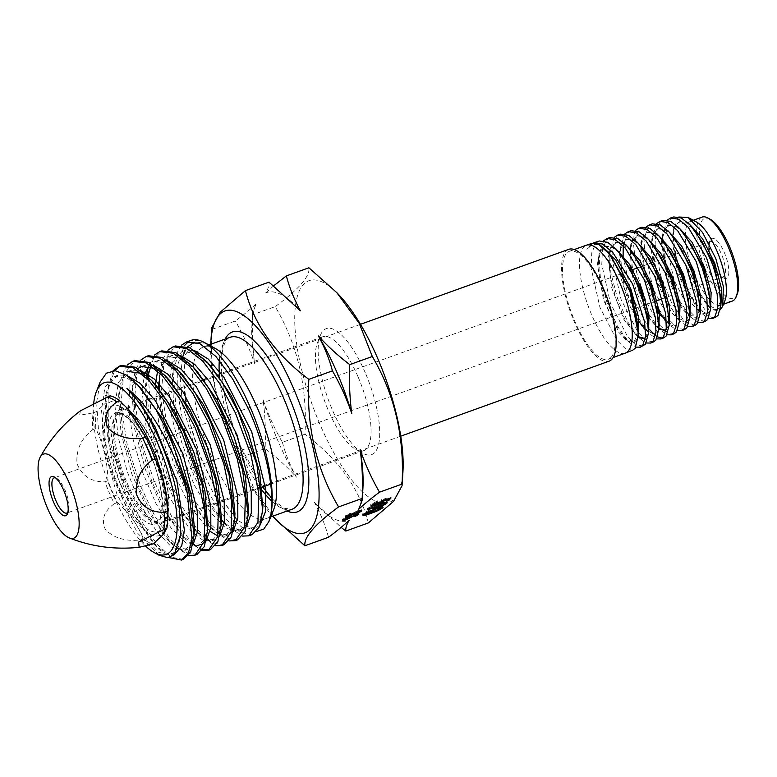 <?xml version="1.0" encoding="UTF-8"?>
<svg xmlns="http://www.w3.org/2000/svg" width="777" height="777" viewBox="0 0 777 777"><rect width="100%" height="100%" fill="white"/><g stroke="black" fill="none" stroke-linecap="round" stroke-linejoin="round"><path stroke-width="0.58" stroke-dasharray="3.88 2.91" d="M127.117 483.003A59.45 19.648 -109.8 0 0 157.605 522.387A59.45 19.648 -109.8 0 0 161.762 522.202A59.45 19.648 -109.8 0 0 156.128 449.533A59.45 19.648 -109.8 0 0 121.494 410.334A59.45 19.648 -109.8 0 0 118.172 412.83A59.45 19.648 -109.8 0 0 127.117 483.003M568.745 249.339A59.45 19.648 -109.8 0 0 574.378 322.008A59.45 19.648 -109.8 0 0 609.013 361.208M129.477 410.479A71.183 23.524 -109.8 0 0 107.488 404.166A71.183 23.524 -109.8 0 0 117.851 488.607A71.183 23.524 -109.8 0 0 162.966 532.973A71.183 23.524 -109.8 0 0 167.822 516.996M110.004 395.852L105.808 402.826L96.231 411.732A78.302 25.874 -109.8 0 0 95.833 428.564C103.428 444.57 107.479 461.956 107.984 480.72A78.302 25.874 -109.8 0 0 112.471 491.919A78.302 25.874 -109.8 0 0 117.405 502.593C129.574 513.335 138.219 525.427 143.337 538.869A78.302 25.874 -109.8 0 0 153.156 543.91M107.984 480.72L104.934 481.818A78.302 25.874 -109.8 0 0 109.411 493.026A78.302 25.874 -109.8 0 0 114.355 503.7C103.885 511.188 100.932 519.852 105.497 529.71C114.034 538.121 125.631 541.54 140.278 539.966A78.302 25.874 -109.8 0 0 150.097 545.017M80.381 410.829L79.681 415.239L93.172 412.83A78.302 25.874 -109.8 0 0 92.774 429.662C81.187 438.451 75.932 449.766 77.02 463.626C82.1 476.029 91.395 482.099 104.934 481.818M143.337 538.869L140.278 539.966M114.355 503.7L117.405 502.593M96.231 411.732L93.172 412.83M92.774 429.662L95.833 428.564M67.9 512.247A18.697 6.177 -109.8 0 0 68.463 511.217A18.697 6.177 -109.8 0 0 65.064 490.209A18.697 6.177 -109.8 0 0 56.604 478.253A18.697 6.177 -109.8 0 0 55.517 477.826M709.537 242.298A18.697 6.177 70.2 0 1 710.489 241.628A18.697 6.177 70.2 0 1 721.386 253.962A18.697 6.177 70.2 0 1 724.106 276.136A18.697 6.177 70.2 0 1 723.154 276.816A18.697 6.177 70.2 0 1 720.716 276.437A18.697 6.177 70.2 0 1 712.256 264.481A18.697 6.177 70.2 0 1 708.857 243.473A18.697 6.177 70.2 0 1 709.537 242.298M710.809 239.18A21.251 7.022 70.2 0 1 724.271 252.428A21.251 7.022 70.2 0 1 727.369 277.632A21.251 7.022 70.2 0 1 723.513 277.962A21.251 7.022 70.2 0 1 712.48 260.781A21.251 7.022 70.2 0 1 710.032 240.511A21.251 7.022 70.2 0 1 710.809 239.18M737.198 294.201A42.502 14.044 70.2 0 1 735.644 296.863A42.502 14.044 70.2 0 1 708.721 270.367A42.502 14.044 70.2 0 1 702.525 219.949A42.502 14.044 70.2 0 1 710.236 219.279M732.313 301.068A44.629 14.744 70.2 0 1 721.27 295.988M720.493 295.163A44.629 14.744 70.2 0 1 700.106 253.875A44.629 14.744 70.2 0 1 699.815 218.706A44.629 14.744 70.2 0 1 702.087 217.094M724.892 300.738A44.629 14.744 70.2 0 1 723.27 303.535A44.629 14.744 70.2 0 1 720.988 305.147A44.629 14.744 70.2 0 1 693.618 272.416A44.629 14.744 70.2 0 1 688.257 223.067M715.714 317.201L713.752 317.54C706.147 315.889 693.191 293.182 687.723 267.618L697.843 290.239L708.1 305.274L714.947 310.363L720.318 309.751M713.752 317.54A54.167 17.9 70.2 0 1 674.63 251.398L685.314 287.024L701.175 313.073L708.449 318.327M678.826 217.016L677.787 217.881L673.241 231.711L674.63 251.398M705.322 321.328L698.61 320.007L690.335 311.888L674.115 280.254L665.821 242.832L666.433 228.224L670.464 219.085L673.746 216.958M667.356 220.095L662.674 234.275L666.044 264.918L677.971 297.708M679.496 300.689L690.724 317.084L698.076 322.445M655.05 245.435L655.866 231.352L659.79 222.543L663.102 220.396M694.968 325.446L684.187 320.92L671.338 302.243L660.489 274.844L655.137 246.931M656.73 223.533L652.068 237.84L653.467 259.071L659.838 283.42L669.619 305.808L680.545 321.416L687.723 326.554M684.556 329.584L677.767 328.244L669.356 320.027L652.894 287.956L644.473 250.039L645.095 235.227L649.174 225.981L652.486 223.825M646.163 226.962L641.443 241.035L644.968 272.814L657.507 306.692M658.945 309.45L669.988 325.33L677.369 330.652M658.867 324.038L645.969 301.194L636.557 272.164L633.682 245.581L638.5 229.438L641.86 227.263M674.213 333.702L667.705 332.624L659.799 325.223M635.528 230.4L630.856 244.415L632.167 266.016L638.675 290.948L648.708 313.879L659.887 329.739L667.006 334.78M623.232 245.823L627.884 232.877L631.215 230.701M663.801 337.84L662.315 338.18M657.546 336.859L655.458 335.47M649.455 329.497L632.031 296.639L623.096 256.876M624.961 233.828L620.211 247.863L621.561 269.502L628.001 294.532L638.063 317.56L649.319 333.644L656.662 338.879M653.467 341.948L646.454 340.617L637.927 332.206L621.085 299.524L612.451 260.868L613.111 245.755L617.2 236.334L620.609 234.13M614.335 237.267L609.644 251.058L610.887 272.989L617.521 298.504L627.758 321.901L639.218 338.044L646.289 342.997M608.605 238.16L609.964 237.568M643.055 346.086L636.072 344.726L627.428 336.305L610.479 303.438L601.777 264.501L602.428 249.271L606.584 239.772M603.768 240.685L598.989 254.613L600.31 276.641L606.886 302.195L617.191 325.718L628.69 341.997L635.955 347.105M632.711 350.204L625.621 348.854L616.977 340.365L599.912 307.303L591.122 268.133L591.763 252.807L595.92 243.23L599.368 240.996M593.745 242.812L590.17 245.095L586.752 249.145L588.908 245.503L592.103 243.337M625.291 353.147A57.372 18.959 70.2 0 1 589.879 310.489A57.372 18.959 70.2 0 1 583.508 247.251A57.372 18.959 70.2 0 1 586.431 245.182M611.237 357.187A57.372 18.959 70.2 0 1 608.313 359.256A57.372 18.959 70.2 0 1 572.892 316.608A57.372 18.959 70.2 0 1 566.52 253.36A57.372 18.959 70.2 0 1 569.444 251.292A57.372 18.959 70.2 0 1 604.865 293.939A57.372 18.959 70.2 0 1 611.237 357.187M688.49 222.785A44.629 14.744 70.2 0 1 690.763 221.173L693.269 220.27M692.861 220.891A44.629 14.744 70.2 0 1 696.581 222.086M697.843 290.239L707.75 304.905L717.492 309.712L720.833 305.895M688.743 223.533L679.836 221.62L675.096 226.622L672.901 236.684L679.681 276.291L697.416 309.12L707.196 313.723L710.469 310.081M678.127 226.971L669.366 225.087L664.558 229.895L662.286 239.763L666.132 270.542L678.758 301.777M680.021 303.894L686.907 313.102L696.775 317.861L700.164 313.889M667.802 230.614L658.653 228.593L653.884 233.479L651.641 243.395L658.478 283.896L676.67 317.395L686.402 321.882L689.821 317.958M657.255 234.13L648.203 232.012L643.346 236.81L641.006 246.649L645.017 278.467L658.216 310.577M669.988 325.33L666.054 321.27L676.058 326L679.486 321.863M646.862 237.704L637.47 235.557L632.672 240.336L630.39 250.126L631.167 266.958M631.555 269.415L646.377 312.237M647.931 314.918L655.885 325.641L659.207 328.516M665.17 330.167L669.182 325.816M636.392 241.288L627.029 238.947L622.134 243.755L619.725 253.564L624.417 288.238L639.267 321.882M645.541 329.798L655.332 334.139L658.818 329.788M625.922 244.794L616.297 242.511L611.47 247.193L609.139 256.915L610.217 276.418L616.035 298.99L625.038 319.677L635.081 333.857L638.471 336.752M645.434 337.908L648.533 333.673M615.52 248.426L605.827 245.891L600.912 250.689L598.455 260.441L599.591 280.031L605.39 302.719L614.432 323.485L624.514 337.801L634.527 342.317L638.354 337.169M598.348 243.978L592.909 243.823L587.655 248.786M687.723 267.618L698.018 292.511M699.727 295.483L708.983 307.245L716.627 310.023L721.221 299.796M692.258 227.321L678.962 221.931L673.882 227.739L671.92 239.52L677.777 273.485L692.346 304.254L700.058 312.519L706.332 314.044L710.838 303.982M683.673 232.838L675.446 226.243L668.492 225.398L663.296 231.06L661.285 242.861L667.084 277.02L681.759 308.168L689.529 316.501L695.901 318.182L700.524 307.614M673.193 236.373L664.84 229.73L657.779 228.894L652.602 234.722L650.631 246.649L656.575 281.089L671.338 312.247L679.176 320.668L685.537 322.202L690.161 311.742M662.936 240.219L654.477 233.304L647.328 232.313L640.831 242.016L640.792 262.48L646.911 287.752L657.187 310.625M659.673 314.617L668.201 324.3L675.194 326.321L679.826 315.384M652.35 243.638L643.812 236.752L636.586 235.868L630.254 245.338L629.982 265.035M630.283 267.249L636.635 292.502L646.95 315.064M648.251 317.162L658.857 329.186M666.112 329.545L669.483 319.473M642.171 247.562L633.488 240.355L626.155 239.248L619.133 251.369M619.016 252.224L620.93 278.059L630.351 307.187L643.288 328.671L654.457 334.469L658.915 325.68M631.546 250.952L619.774 242.667M616.297 242.511L610.508 247.669L608.206 257.76L611.742 287.966L623.873 319.454L638.315 337.539M645.473 337.587L648.601 329.671M619.541 252.904L611.654 246.979L604.953 246.183L599.523 252.069L597.387 264.258L603.486 299.961L618.88 332.401L627.02 341.016L633.663 342.647L638.519 331.73M609.081 252.875L599.99 245.357L592.025 244.114L586.752 249.145M151.564 449.728A66.939 22.115 -109.8 0 0 121.28 406.954A66.939 22.115 -109.8 0 0 104.487 425.136A66.939 22.115 -109.8 0 0 118.891 487.412A66.939 22.115 -109.8 0 0 163.753 524.941A66.939 22.115 -109.8 0 0 151.564 449.728M155.701 449.485A60.509 19.998 -109.8 0 0 128.331 410.819A60.509 19.998 -109.8 0 0 120.445 409.586A60.509 19.998 -109.8 0 0 126.175 483.547A60.509 19.998 -109.8 0 0 161.431 523.445A60.509 19.998 -109.8 0 0 166.715 517.472A60.509 19.998 -109.8 0 0 155.701 449.485M357.993 376.67A60.509 19.998 -109.8 0 0 322.737 336.762A60.509 19.998 -109.8 0 0 317.443 342.744A60.509 19.998 -109.8 0 0 328.467 410.732A60.509 19.998 -109.8 0 0 355.837 449.397A60.509 19.998 -109.8 0 0 363.723 450.631A60.509 19.998 -109.8 0 0 357.993 376.67M365.277 372.805A66.939 22.115 -109.8 0 0 320.415 335.275A66.939 22.115 -109.8 0 0 332.605 410.479A66.939 22.115 -109.8 0 0 362.888 453.263A66.939 22.115 -109.8 0 0 379.681 435.071A66.939 22.115 -109.8 0 0 365.277 372.805M93.735 403.078A91.268 30.157 -109.8 0 0 112.956 494.259A91.268 30.157 -109.8 0 0 145.668 546.134M159.198 555.293L137.888 533.459L116.88 494.026L98.494 429.914L96.61 402.272L100.146 382.119M183.421 559.343L171.358 557.245L156.721 543.968L141.336 521.037L127.127 491.181L114.977 454.574L108.256 419.056L108.052 389.695L114.52 370.697M113.092 370.707L105.594 395.279L109.538 440.384L125.165 491.89L141.385 525.233L158.79 549.193L168.735 557.546M120.289 365.87L121.27 365.472M196.94 554.477L184.877 552.379L170.231 539.092L154.846 516.171L140.637 486.315L127.107 444.211L120.998 404.594L123.669 374.835L134.78 360.606M127.506 364.801L121.863 374.854L119.066 390.248L122.989 435.528L138.617 487.043L154.895 520.493L172.377 544.492L188.51 555.429M210.45 549.621L209.401 549.931M202.778 549.494L196.202 546.134M193.075 543.764L173.116 519.337L154.157 481.449L140.608 439.287L134.518 399.66L137.179 369.978L148.3 355.74M140.987 359.926L135.344 369.949L132.537 385.198L136.393 430.468L152.078 482.206L168.434 515.792L185.975 539.801L202.001 550.602M223.97 544.745L211.907 542.647L197.271 529.37L181.876 506.449L167.667 476.583L151.67 423.154L148.368 377.136M146.503 375.359L146.008 380.021L149.806 425.398L165.53 477.36L181.954 511.052L199.563 535.1L215.491 545.765M148.679 374.533L153.351 358.76L161.82 350.874M154.468 355.06L148.242 366.899M237.49 539.889L225.417 537.781L210.781 524.504L195.396 501.583L181.187 471.726L167.647 429.584L161.548 389.976L164.209 360.246L175.447 345.969M159.246 388.937L165.171 429.292L178.982 472.513L195.483 506.342L213.141 530.38L228.992 540.928M167.949 350.194L162.325 360.013L159.479 375.009L158.926 381.886L163.102 364.141L171.795 355.507L180.75 355.633M252.234 534.576L240.316 532.439L225.796 519.114L210.509 496.114L196.435 466.239L184.44 429.662L177.855 394.182L177.739 364.821L184.256 345.716M181.459 345.241L175.855 354.982L172.95 369.949L176.651 415.413L192.434 467.676L206.332 496.959L221.396 519.667M224.271 523.047L226.758 525.708L242.482 536.101M191.025 340.365A101.729 33.615 -109.8 0 0 188.879 341.404M193.162 366.997A91.375 30.196 -109.8 0 0 212.383 458.488A91.375 30.196 -109.8 0 0 261.674 519.347M263.529 519.259A91.375 30.196 -109.8 0 0 265.627 518.745A91.375 30.196 -109.8 0 0 273.611 509.722M188.782 341.462C193.687 339.53 199.368 340.141 205.808 343.317L194.842 341.958L185.256 354.895L183.673 382.624C185.12 407.614 191.676 434.508 203.331 463.296L219.823 496.513L237.548 520.308L256.624 531.468M210.742 344.279A117.939 38.976 -109.8 0 0 236.091 455.099A117.939 38.976 -109.8 0 0 272.63 516.219M211.752 327.816L211.752 329.477C209.188 376.369 219.095 418.9 241.482 457.041L254.574 490.19L276.971 520.881M339.413 295.406A117.939 38.976 -109.8 0 0 295.707 304.021A117.939 38.976 -109.8 0 0 320.163 424.834A117.939 38.976 -109.8 0 0 402.933 471.872M368.376 522.921C359.741 488.937 338.607 459.362 304.963 434.197C307.527 387.296 297.62 344.774 275.223 306.624C298.873 289.229 310.101 276.282 308.906 267.783M215.637 348.659A91.375 30.196 -109.8 0 0 204.71 346.503M208.867 344.949L203.729 346.795A91.375 30.196 -109.8 0 0 197.814 351.777M197.251 352.671A91.375 30.196 -109.8 0 0 193.667 363.442M211.752 329.477L235.344 320.979C243.58 314.879 250.485 309.197 256.07 303.953L252.671 313.092L252.671 314.743L275.223 306.624M273.698 285.8L265.627 292.929C268.22 288.733 269.347 285.14 269.027 282.138M241.482 457.041L265.074 448.552C265.86 431.944 265.19 415.676 263.092 399.747C268.269 414.831 274.708 429.021 282.401 442.317L304.963 434.197M252.671 314.743C251.894 331.352 252.554 347.62 254.652 363.549C249.475 348.465 243.046 334.275 235.344 320.979M263.092 399.747A121.125 40.025 -109.8 0 0 277.865 440.676A121.125 40.025 -109.8 0 0 296.455 477.204C287.15 466.88 276.69 457.332 265.074 448.552M328.496 537.276C325.291 525.252 320.61 513.626 314.452 502.389L341.152 527.369M282.401 442.317C285.606 454.331 290.287 465.967 296.455 477.204M314.452 502.389A121.125 40.025 -109.8 0 0 317.201 505.429A121.125 40.025 -109.8 0 0 349.223 520.25M358.78 509.226A121.125 40.025 -109.8 0 0 362.878 488.986M256.07 303.953A121.125 40.025 -109.8 0 0 251.962 324.194A121.125 40.025 -109.8 0 0 254.652 363.549M297.64 307.75A121.125 40.025 -109.8 0 0 265.627 292.929M386.975 501.068L386.558 500.106L388.325 498.076L383.391 500.116C382.031 501.418 379.429 502.787 375.592 504.215C371.552 505.604 369.939 505.71 370.746 504.526L377.651 500.786L372.659 503.855L372.892 505.244M388.587 498.688L388.325 498.076M383.896 500.145L383.634 499.543M375.864 504.846L375.592 504.215M371.163 505.487L370.746 504.526L370.882 506.109M378.069 501.748L377.651 500.786M377.467 501.981L377.185 501.32M372.814 504.234L372.659 503.855C372.105 504.691 373.261 504.623 376.126 503.651L381.546 500.709L381.721 499.737L390.617 496.959L389.326 498.455M376.534 504.613L376.126 503.651M381.954 501.67L381.546 500.709L381.721 499.737L382.129 500.699M391.035 497.921L390.617 496.959M388.374 499.456L386.558 500.106M369.007 508.721L368.589 507.76L375.223 506.08C376.437 504.885 378.826 503.603 382.401 502.243C385.878 501.068 387.257 501.01 386.528 502.059C385.256 503.292 382.789 504.613 379.118 506.002L367.278 508.527L368.589 507.76M375.233 507.624L374.815 506.662M387.16 502.476L386.742 501.515L386.616 502.272M385.033 503.69L384.615 502.729C385.178 501.991 384.314 502 382.031 502.738L377.068 505.487C376.495 506.225 377.379 506.196 379.7 505.429L384.79 502.321L385.198 503.282M377.214 505.827L377.301 506.857M375.631 507.041L375.223 506.08M382.808 503.205L382.401 502.243M379.39 506.633L379.118 506.002M367.686 509.489L367.278 508.527M379.7 505.429L380.118 506.39M382.031 502.738L382.303 503.389M371.085 512.956L370.804 512.315C365.316 514.403 362.616 514.898 362.684 513.82C365.268 511.858 369.143 510.003 374.329 508.255C379.807 506.157 382.537 505.633 382.527 506.682C379.953 508.653 376.049 510.538 370.804 512.315M382.653 506.983L382.721 506.206L383.129 507.167M362.898 515.268L362.48 514.306L362.684 513.82L363.102 514.782M364.772 513.529L371.28 511.781L380.575 507.4C380.429 506.653 378.195 507.119 373.873 508.789L364.607 513.141L364.879 514.432M380.983 508.362L380.701 507.07L381.118 508.032M374.747 509.217L374.329 508.255M366.734 513.257L367.142 514.219M371.28 511.781L371.697 512.742M344.298 518.997L344.376 519.735M347.921 517.492L347.504 516.53L344.075 518.492L345.823 518.502L355.876 513.451C358.022 512.733 358.848 512.703 358.372 513.364L354.118 515.501L356.973 513.636L357.381 514.597M346.241 519.463L345.823 518.502M347.873 518.764L347.455 517.803M353.758 515.51L353.341 514.549M356.284 514.413L355.876 513.451M358.585 513.85L358.518 513.014L358.935 513.976M355.002 516.229L354.71 515.559M354.535 516.462L354.118 515.501M357.284 514.83L356.866 513.869L355.565 513.859L345.435 518.939C342.987 519.755 342.016 519.794 342.531 519.046L347.504 516.53M355.866 514.568L355.565 513.859M353.642 515.569L353.341 514.879M351.563 516.724L351.282 516.064M345.726 519.638L345.435 518.939M342.948 520.007L342.531 519.046L342.783 520.396M347.504 517.365L347.096 516.404M347.173 515.685L347.241 516.423M350.796 514.18L350.378 513.218L346.95 515.18L348.698 515.19L358.741 510.139C360.887 509.421 361.723 509.391 361.247 510.052L356.993 512.189L359.838 510.324L360.256 511.285M349.106 516.151L348.698 515.19M350.738 515.452L350.33 514.491M356.633 512.198L356.216 511.237M359.159 511.101L358.741 510.139M361.451 510.528L361.392 509.702L361.81 510.664M357.876 512.917L357.585 512.247M357.41 513.15L356.993 512.189M360.149 511.519L359.741 510.557L358.44 510.547L348.3 515.627C345.862 516.443 344.891 516.482 345.406 515.734L350.378 513.218M358.741 511.256L358.44 510.547M356.507 512.257L356.216 511.567M354.438 513.412L354.157 512.752M348.601 516.326L348.3 515.627M345.814 516.695L345.406 515.734L345.648 517.084M350.378 514.053L349.961 513.092M180.915 533.741L177.894 548.222L171.28 555.225L158.547 552.253L143.036 536.237L127.243 509.566L113.695 476.262L104.604 441.365L101.486 410.149L104.924 387.334L114.54 376.359L126.36 377.486L140.375 387.898M194.425 528.651L191.443 543.308L184.8 550.417L172.067 547.494L156.546 531.487L140.724 504.807L127.166 471.484L118.055 436.548L114.918 405.293L118.357 382.439L127.991 371.435L131.371 370.25L140.316 370.318M141.375 373.339L156.119 385.382M207.702 526.738L204.516 539.413L198.29 545.648L186.121 543.084L171.299 528.409L156.012 503.642L142.531 472.231L132.867 438.539L128.506 407.303L130.177 382.867L137.743 368.628M154.623 368.327L169.765 380.681M221.445 518.56L218.502 533.566L211.8 540.841L202.224 539.772L190.637 530.584L166.055 491.88L147.426 438.568L141.968 389.772M141.977 389.559L144.794 373.834M148.776 366.181L154.924 361.606L167.919 363.335L183.382 375.951M234.945 513.636L232.022 528.71L225.33 536.052L217.424 535.722M210.149 531.41L190.083 506.818L171.309 467.686L158.634 423.397L155.419 384.625M157.614 370.891L168.415 356.672L181.497 358.498L197.047 371.28M248.455 508.517L245.551 523.844L238.792 531.274L225.971 528.341L210.334 512.198L194.425 485.285L180.798 451.699L171.698 416.54L168.658 385.178L172.28 362.412L182.051 351.457L195.241 353.331L210.946 366.317M262.752 507.624L259.615 521.882L252.981 528.894L241.929 527.262L228.438 515.442L214.122 494.716L200.67 467.365L182.566 405.322L180.157 377.612L182.867 356.39M185.072 350.835L187.645 346.833M194.842 341.958L205.808 343.317M175.068 553.816L165.268 552.952L153.953 544.114L135.111 517.035L118.395 478.923L107.556 437.772L105.109 402.233L109.198 384.052L117.919 375.165L126.214 375.029M192.657 545.755L188.17 549.184L178.827 548.203L167.55 539.452L148.64 512.344L131.857 474.116L120.979 432.828L118.56 397.202L122.659 379.098L131.371 370.25M206.167 540.918L201.651 544.405L192.356 543.434L181.148 534.78L162.16 507.653L145.299 469.279L134.392 427.826L132.003 392.113L136.15 374.096L144.872 365.336L153.797 365.423M219.668 536.13L215.161 539.588L207.284 539.248M206.585 538.976L194.736 530.118L175.66 502.904L158.722 464.355L147.795 422.707L145.474 386.897L147.183 376M150.932 366.763L158.304 360.441L167.249 360.518M233.178 531.293L228.681 534.799L220.785 534.459M220.085 534.188L208.323 525.437L190.132 499.912L173.669 463.723L162.364 423.892L158.625 388.209M246.678 526.485L242.142 530.011L232.993 529.147L221.95 520.784L210.849 506.895M210.188 505.895L194.357 476.699L181.468 441.783L173.679 406.624L172.377 376.748L176.67 358.993L185.441 350.301L194.027 350.32M260.217 524.912L256.323 527.622L246.892 526.796L235.45 518.181L217.57 493.599L201.029 458.615L188.957 419.327L183.673 382.624M120.833 485.169A58.965 19.483 -109.8 0 0 158.207 521.921A58.965 19.483 -109.8 0 0 149.621 451.971A58.965 19.483 -109.8 0 0 112.247 415.219A58.965 19.483 -109.8 0 0 120.833 485.169M152.001 451.476A57.129 18.881 -109.8 0 0 115.52 416.2A57.129 18.881 -109.8 0 0 124.116 483.634A57.129 18.881 -109.8 0 0 153.419 521.484A57.129 18.881 -109.8 0 0 152.001 451.476M219.318 373.99A91.375 30.196 -109.8 0 0 238.801 448.98A91.375 30.196 -109.8 0 0 262.412 490.675M271.901 501.243A91.375 30.196 -109.8 0 0 292.045 509.236L284.635 508.352L274.941 501.427L271.853 498.319M225.155 339.083A95.62 31.595 -109.8 0 0 241.53 448.815A95.62 31.595 -109.8 0 0 287.053 511.033M262.713 486.994L241.666 448.494C228.846 417.851 222.086 390.161 221.387 365.433C221.406 343.424 227.418 337.694 230.147 337.286A91.375 30.196 -109.8 0 0 219.308 360.343M373.873 508.789L374.145 509.43M351.019 517.035L350.612 516.074M353.894 513.723L353.486 512.762M118.172 412.83L115.52 416.2L117.861 414.403C125.097 411.674 139.462 428.321 149.553 452.136C156.818 469.386 160.956 485.392 161.975 500.174C162.374 508.799 161.538 514.889 159.479 518.424L156.371 521.377L153.419 521.484L157.605 522.387M400.747 436.179L161.762 522.202M360.479 324.31L121.494 410.334M56.604 478.253L54.273 476.981M710.489 241.628L638.48 267.55M632.711 269.619L622.727 273.222M622.202 273.407L54.167 477.874M723.154 276.816L662.596 298.621M656.177 300.922L645.794 304.662M644.648 305.079L635.965 308.207M635.168 308.488L66.832 513.063M68.463 511.217L67.482 513.684M720.716 276.437L723.513 277.962M708.857 243.473L710.032 240.511M720.988 305.147L723.504 304.244M608.313 359.256L613.15 357.517M569.444 251.292L574.281 249.553M672.901 236.684L673.241 231.711M697.416 309.12L701.175 313.073M662.286 239.763L662.674 234.275M686.907 313.102L690.724 317.084M651.641 243.395L652.068 237.84M676.67 317.395L680.545 321.416M641.006 246.649L641.443 241.035M630.39 250.126L630.856 244.415M655.885 325.641L659.887 329.739M619.725 253.564L620.211 247.863M645.269 329.526L649.319 333.644M609.139 256.915L609.644 251.058M635.081 333.857L639.218 338.044M598.455 260.441L598.989 254.613M624.514 337.801L628.69 341.997M716.627 310.023L717.492 309.712M678.962 221.931L679.836 221.62M706.332 314.044L707.196 313.723M668.492 225.398L669.366 225.087M695.901 318.182L696.775 317.861M657.779 228.894L658.653 228.593M685.537 322.202L686.402 321.882M647.328 232.313L648.203 232.012M675.194 326.321L676.058 326M636.586 235.868L637.47 235.557M664.743 330.361L665.607 330.031M626.155 239.248L627.029 238.947M654.457 334.469L655.332 334.139M604.953 246.183L605.827 245.891M633.663 342.647L634.527 342.317M592.025 244.114L592.909 243.823M128.331 410.819L121.28 406.954M322.737 336.762L207.206 378.35M203.856 379.555L149.883 398.98M149.174 399.242L120.445 409.586M317.443 342.744L320.415 335.275M270.755 516.899L265.627 518.745M317.201 505.429L317.89 506.157M251.962 324.194L252.671 313.092M382.197 500.835L381.789 499.873M171.28 555.225L174.64 553.991M114.54 376.359L117.919 375.165M184.8 550.417L188.17 549.184M198.29 545.648L201.651 544.405M141.492 366.511L144.872 365.336M211.8 540.841L215.161 539.588M154.924 361.606L158.304 360.441M225.33 536.052L228.681 534.799M168.415 356.672L171.795 355.507M238.792 531.274L242.142 530.011M182.051 351.457L185.441 350.301M252.981 528.894L256.323 527.622M153.953 544.114L158.79 549.193M105.109 402.233L105.594 395.279M167.55 539.452L172.377 544.492M118.56 397.202L119.066 390.248M181.148 534.78L185.975 539.801M132.003 392.113L132.537 385.198M194.736 530.118L199.563 535.1M145.474 386.897L146.018 380.021M208.323 525.437L213.141 530.38M221.95 520.784L226.758 525.708M172.377 376.748L172.95 369.949M235.45 518.181L237.548 520.308M355.837 449.397L362.888 453.263M363.723 450.631L270.687 484.12M262.053 487.228L161.431 523.445M166.715 517.472L163.753 524.941"/><path stroke-width="1.17" d="M400.747 436.179L609.013 361.208A59.45 19.648 -109.8 0 0 603.389 288.549A59.45 19.648 -109.8 0 0 568.745 249.339L360.479 324.31M166.929 528.03L138.656 542.055L139.151 547.309L153.156 543.91L162.733 535.003L166.929 528.03A78.302 25.874 -109.8 0 0 167.434 523.154L167.822 516.996A71.183 23.524 -109.8 0 0 129.477 410.479L119.823 400.893A78.302 25.874 -109.8 0 0 110.004 395.852L80.381 410.829C63.578 423.611 50.184 439.073 40.19 457.197A44.677 14.763 -109.8 0 0 47.708 508.721A44.677 14.763 -109.8 0 0 69.24 537.907A44.677 14.763 -109.8 0 0 69.512 483.576A44.677 14.763 -109.8 0 0 40.19 457.197M163.869 529.137A78.302 25.874 -109.8 0 0 164.268 512.305C150.699 512.577 141.385 506.497 136.354 494.065C135.305 480.205 140.55 468.9 152.117 460.149A78.302 25.874 -109.8 0 0 147.63 448.941A78.302 25.874 -109.8 0 0 142.696 438.267C127.991 439.84 116.395 436.412 107.886 427.981C103.36 418.123 106.323 409.46 116.764 402A78.302 25.874 -109.8 0 0 106.944 396.95M167.434 523.154A78.302 25.874 -109.8 0 0 167.327 511.198C166.87 492.628 162.811 475.242 155.167 459.052A78.302 25.874 -109.8 0 0 145.746 437.169L127.379 408.246M155.167 459.052L152.117 460.149M164.268 512.305L167.327 511.198M119.823 400.893L116.764 402M142.696 438.267L145.746 437.169M53.535 502.01A20.824 6.886 -109.8 0 0 67.482 513.684A20.824 6.886 -109.8 0 0 63.695 490.287A20.824 6.886 -109.8 0 0 54.273 476.981A20.824 6.886 -109.8 0 0 49.048 482.634A20.824 6.886 -109.8 0 0 53.535 502.01M55.517 477.826A18.697 6.177 -109.8 0 0 54.167 477.874A18.697 6.177 -109.8 0 0 55.934 500.728A18.697 6.177 -109.8 0 0 66.832 513.063A18.697 6.177 -109.8 0 0 67.9 512.247M693.269 220.27L702.087 217.094A44.629 14.744 70.2 0 1 707.905 218.007L710.236 219.279A42.502 14.044 70.2 0 1 732.303 253.652A42.502 14.044 70.2 0 1 737.198 294.201L736.217 296.668A44.629 14.744 70.2 0 1 734.586 299.456A44.629 14.744 70.2 0 1 732.313 301.068L723.504 304.244M721.27 295.988A44.629 14.744 70.2 0 1 720.493 295.163M720.318 309.751L722.688 306.284L723.397 286.655L715.821 258.644L702.583 232.498L688.131 217.453L678.826 217.016M670.638 217.958L673.746 216.958L681.312 217.997L690.297 225.126L702.262 241.968L712.577 264.063L719.143 286.771L720.871 305.371L717.987 315.433L715.714 317.201L712.664 318.415L714.947 316.637L717.705 308.061L717.171 294.056L706.614 257.886L688.111 227.117L678.622 219.211L670.638 217.958L667.356 220.095M708.449 318.327L712.664 318.405M660.052 221.377L663.102 220.396L670.794 221.445L679.826 228.72L691.957 245.765L702.243 268.016L708.857 290.87L710.508 309.586L707.653 319.532L705.322 321.328L702.311 322.533L704.642 320.726L707.42 312.082L706.856 297.97L696.202 261.558L677.602 230.604L668.113 222.63L660.052 221.377L656.73 223.533M677.971 297.708L679.496 300.689M698.076 322.445L702.311 322.533M649.475 224.796L652.486 223.825L660.217 224.912L669.395 232.255L681.419 249.271L691.773 271.484L698.416 294.386L700.203 313.189L697.28 323.65L694.968 325.446L692.006 326.622L694.327 324.825L697.115 316.132L696.59 301.923L685.897 265.239L667.152 234.071L657.565 226.058L649.475 224.796L646.163 226.962M655.137 246.931L655.05 245.435M687.723 326.554L692.006 326.622M638.908 228.215L641.86 227.263L649.776 228.409L659.11 236.043L671.231 253.273L681.526 275.65L688.14 298.543L689.859 317.385L686.917 327.768L684.556 329.584L681.643 330.749L684.013 328.924L686.849 320.163L686.276 305.876L675.514 268.968L656.682 237.577L647.056 229.497L638.908 228.215L635.528 230.4M657.507 306.692L658.945 309.45M677.369 330.652L681.643 330.749M628.302 231.643L631.215 230.701L639.17 231.847L648.562 239.481L660.635 256.672L670.998 278.982L677.69 301.981L679.545 320.988L676.573 331.876L674.213 333.702L671.347 334.838L673.717 333.012L676.524 324.194L676.009 309.78L665.17 272.61L646.211 241.035L636.518 232.915L628.302 231.643L624.961 233.828M659.799 325.223L658.867 324.038M667.006 334.78L671.347 334.838M617.754 235.052L620.609 234.13L628.748 235.363L638.364 243.356L650.466 260.732L660.78 283.197L667.404 306.187L669.22 325.136L666.19 335.994L663.801 337.84L660.984 338.957L663.373 337.111L666.268 328.234L665.695 313.762L654.817 276.359L635.741 244.541L625.99 236.344L617.754 235.052L614.335 237.267M662.315 338.18L657.546 336.859M655.458 335.47L649.455 329.497M623.096 256.876L623.232 245.823M656.662 338.879L660.984 338.957M607.148 238.481L609.964 237.568L618.123 238.782L627.738 246.717L639.869 264.083L650.223 286.49L656.963 309.547L658.877 328.739L655.856 340.103L653.467 341.948L650.689 343.055L653.098 341.2L655.943 332.274L655.399 317.686L644.473 280.021L625.271 248.018L615.471 239.772L607.148 238.481L603.768 240.685M646.289 342.997L650.689 343.055M606.584 239.772L608.605 238.16M645.473 344.221L640.316 347.173L642.744 345.309L645.59 336.315L644.58 321.795L632.692 284.159L612.626 252.195L602.418 244.017L593.745 242.812L599.368 240.996L607.711 242.317L617.608 250.641L629.661 268.133L639.976 290.569L646.668 313.626L648.581 332.731L645.473 344.221M635.955 347.105L640.316 347.173M574.281 249.553L586.431 245.182A57.372 18.959 70.2 0 1 586.625 245.114L592.103 243.337L599.562 244.57L608.469 252.175L629.933 291.297L638.5 334.528L635.139 348.319L632.711 350.204L625.485 353.069A57.372 18.959 70.2 0 1 625.291 353.147L613.15 357.517M586.625 245.114A57.372 18.959 70.2 0 1 621.969 288.121A57.372 18.959 70.2 0 1 628.224 351.068A57.372 18.959 70.2 0 1 625.485 353.069M707.905 218.007A44.629 14.744 70.2 0 1 731.079 254.089A44.629 14.744 70.2 0 1 736.217 296.668M690.763 221.173A44.629 14.744 70.2 0 1 692.861 220.891M688.131 217.453L696.581 222.086A44.629 14.744 70.2 0 1 719.755 258.168A44.629 14.744 70.2 0 1 724.892 300.738L722.688 306.284M720.833 305.895L721.493 288.607L714.743 263.267L702.544 238.762L688.743 223.533M710.469 310.081L711.13 292.56L704.341 267.065L692.045 242.269L678.127 226.971M678.758 301.777L680.021 303.894M700.164 313.889L700.767 296.338L693.948 270.794L681.701 246.105L667.802 230.614M689.821 317.958L690.394 300.213L683.546 274.543L671.231 249.65L657.255 234.13M658.216 310.577L666.054 321.27M679.486 321.863L680.04 304.06L673.164 278.321L660.838 253.419L646.862 237.704M631.167 266.958L631.555 269.415M646.377 312.237L647.931 314.918M659.207 328.516L665.17 330.167M669.182 325.816L669.648 307.838L662.752 282.041L650.427 257.041L636.392 241.288M639.267 321.882L645.269 329.526M658.818 329.788L659.314 311.732L652.359 285.819L639.986 260.732L625.922 244.794M638.471 336.752L644.395 338.335M644.832 338.189L645.434 337.908M648.533 333.673L648.931 315.472L641.957 289.53L629.593 264.413L615.52 248.426M638.354 337.169L638.801 318.016L630.875 288.986L615.753 259.926L598.348 243.978M698.018 292.511L699.727 295.483M720.871 305.371L721.221 299.796L713.878 263.597L694.104 229.186L692.258 227.321M710.508 309.586L710.838 303.982L703.564 267.599L683.673 232.838L679.826 228.72M700.203 313.189L700.524 307.614L693.065 271.066L673.193 236.373L669.395 232.255M689.859 317.385L690.161 311.742L682.789 275.165L662.936 240.219L659.11 236.053M657.187 310.625L659.673 314.617M679.545 320.988L679.826 315.384L672.29 278.593L652.35 243.638L648.562 239.481M629.982 265.035L630.283 267.249M646.95 315.064L648.251 317.162M658.857 329.186L664.743 330.361L666.112 329.545M669.22 325.136L669.483 319.473L662.023 282.721L642.171 247.562L638.364 243.356M619.133 251.369L619.016 252.224M658.915 325.68L659.119 323.077L651.485 286.111L631.546 250.952L627.738 246.717M619.774 242.667L615.423 242.803M638.315 337.539L643.968 338.519L645.473 337.587M648.601 329.671L648.795 327.107L641.21 290.151L621.357 254.846L619.541 252.904M638.519 331.73L638.665 329.331L631.186 292.443L609.081 252.875M145.668 546.134A91.268 30.157 -109.8 0 0 154.244 552.583A91.268 30.157 -109.8 0 0 177.146 527.787A91.268 30.157 -109.8 0 0 157.498 442.88A91.268 30.157 -109.8 0 0 96.338 391.705A91.268 30.157 -109.8 0 0 93.735 403.078M168.735 557.546L181.478 560.042L188.481 552.971L191.948 538.451L187.199 492.599C181.867 474.203 174.64 456.206 165.511 438.626C153.195 415.229 140.316 398.475 126.884 388.374C138.753 399.941 149.874 417.618 160.276 441.414C170.114 464.491 176.476 486.907 179.361 508.653L180.895 534.013L174.233 554.72L167.579 557.653L159.198 555.293L154.244 552.583M187.199 492.599A101.729 33.615 -109.8 0 0 169.347 436.596A101.729 33.615 -109.8 0 0 156.09 409.906L170.017 436.353L188.656 489.879L194.056 535.44L190.754 551.563L183.421 559.343L181.478 560.042M96.338 391.705L100.146 382.119L106.4 373.174L115.268 370.746L126.097 374.961L138.199 385.47L156.09 409.906M114.52 370.697L120.289 365.87M119.299 366.181L121.27 365.472L135.091 367.171L151.554 380.429L168.133 402.641L183.537 431.488L202.117 484.761L207.585 530.264L204.312 546.6L196.94 554.477L194.93 555.205L204.166 541.627L204.943 512.606L196.97 473.688L181.546 432.206L165.851 402.884L148.97 380.497L132.848 367.744L119.299 366.181L113.092 370.707M188.51 555.429L194.93 555.205M132.741 361.344L134.78 360.606L148.698 362.344L165.268 375.786L181.74 397.931L197.047 426.622L215.608 479.797L221.115 525.184L217.861 541.676L210.45 549.621L208.382 550.359L217.609 536.829L218.405 507.808L210.412 468.803L194.998 427.36L179.302 398.038L162.422 375.65L146.299 362.898L132.741 361.344L127.506 364.801M209.401 549.931L202.778 549.494M196.202 546.134L193.075 543.764M202.001 550.602L208.382 550.359M146.202 356.497L148.3 355.74L162.286 357.517L178.943 371.095L195.338 393.191L210.567 421.756L229.069 474.737L234.635 520.172L231.391 536.761L223.97 544.745L221.833 545.522L231.07 531.963L231.847 502.884L223.863 463.947L208.45 422.513L192.754 393.191L175.884 370.814L159.751 358.061L146.202 356.497L140.987 359.926M215.491 545.765L221.833 545.522M148.368 377.136L148.679 374.533M159.654 351.651L161.82 350.874L175.903 352.7L192.686 366.472L208.964 388.51L224.077 416.89L242.55 469.706L248.164 514.976L244.959 531.798L237.49 539.889L235.285 540.675L244.522 527.117L245.309 498.115L237.335 459.168L221.901 417.676L206.206 388.354L189.326 365.967L173.203 353.214L159.654 351.651L154.468 355.06M148.242 366.899L146.503 375.359M228.992 540.928L235.285 540.675M173.096 346.814L175.447 345.969L189.889 347.863L207.08 362.033L223.222 383.857L238.209 411.81L256.915 464.724L262.684 510.042L259.557 526.621L252.234 534.576L248.737 535.829L257.964 522.299L258.76 493.269L250.767 454.263L235.363 412.83L219.658 383.508L202.787 361.12L186.655 348.378L173.096 346.814L167.949 350.194M159.479 375.009L159.246 388.937M221.396 519.667L224.271 523.047M242.482 536.101L248.737 535.829M256.624 531.468L263.801 529.069L268.929 521.513L271.173 513.034A101.729 33.615 -109.8 0 0 250.301 407.449A101.729 33.615 -109.8 0 0 204.273 342.434A101.729 33.615 -109.8 0 0 191.025 340.365L186.441 342.016L181.459 345.241M188.879 341.404A101.729 33.615 -109.8 0 0 188.782 341.462L184.256 345.716M271.173 513.034C274.815 489.636 265.336 445.755 248.154 408.226L232.595 378.855L215.851 356.42L199.854 343.628L186.441 342.016M261.674 519.347A91.375 30.196 -109.8 0 0 263.529 519.259M268.92 521.513L273.611 509.722A91.375 30.196 -109.8 0 0 256.973 407.061A91.375 30.196 -109.8 0 0 215.637 348.659L204.273 342.434M272.63 516.219A117.939 38.976 -109.8 0 0 274.388 518.142A117.939 38.976 -109.8 0 0 318.104 509.527A117.939 38.976 -109.8 0 0 293.648 388.714A117.939 38.976 -109.8 0 0 210.868 341.676A117.939 38.976 -109.8 0 0 210.742 344.279M274.388 518.142L304.905 545.765C303.642 537.344 314.87 524.388 338.587 506.925C316.239 468.987 306.332 426.466 308.848 379.351C275.311 354.331 254.166 324.757 245.435 290.627L220.231 312.199L211.752 327.816L210.868 341.676M347.173 515.685L349.106 516.151L359.159 511.101C361.305 510.382 362.14 510.353 361.664 511.013L358.003 513.208L360.149 511.519L358.848 511.509L348.718 516.588C346.27 517.404 345.309 517.443 345.814 516.695L350.796 514.18L347.241 516.423L346.833 515.462M360.149 511.519L359.838 510.324M344.298 518.997L346.241 519.463L356.284 514.413C358.43 513.694 359.265 513.665 358.789 514.325L355.128 516.52L357.284 514.83L355.983 514.821L345.843 519.9C343.395 520.716 342.434 520.755 342.948 520.007L347.921 517.492L344.376 519.735L343.958 518.774M357.284 514.83L356.973 513.636M383.129 507.167L382.935 507.643C380.38 509.615 376.476 511.489 371.221 513.276C365.714 515.365 363.005 515.87 363.102 514.782C365.656 512.83 369.541 510.965 374.747 509.217C380.254 507.109 382.983 506.585 382.935 507.643L382.653 506.983M362.898 515.268L363.102 514.782M372.814 504.234L373.067 504.817C372.523 505.652 373.679 505.584 376.534 504.613L381.954 501.67L382.129 500.699L391.035 497.921L388.908 500.378L386.975 501.068L388.733 499.038L383.809 501.078C382.449 502.379 379.846 503.749 376 505.176C371.96 506.565 370.347 506.672 371.163 505.487L377.603 502.282L372.892 505.244L372.474 504.283M370.882 506.109L371.163 505.487M381.954 501.67L382.129 500.699M338.587 506.925L362.179 498.426L362.179 500.087L358.78 509.226C364.403 503.933 371.319 498.261 379.506 492.191L402.059 484.071L402.059 485.722L393.57 501.35L368.376 522.921L345.823 531.041C345.503 528.01 346.639 524.417 349.223 520.25C343.589 525.534 336.684 531.206 328.496 537.276L304.905 545.765M369.007 508.721L375.233 507.624L382.808 503.205C386.295 502.029 387.674 501.971 386.946 503.02C385.654 504.263 383.187 505.574 379.535 506.963L367.686 509.489L369.007 508.721M387.16 502.476L386.946 503.02L386.616 502.272M402.059 485.722L402.933 471.872A117.939 38.976 -109.8 0 0 377.719 358.45A117.939 38.976 -109.8 0 0 339.413 295.406L336.839 292.667L359.207 323.3L372.319 356.507C394.667 394.434 404.574 436.965 402.059 484.071M204.71 346.503A91.375 30.196 -109.8 0 0 203.729 346.795M197.814 351.777A91.375 30.196 -109.8 0 0 197.251 352.671M193.667 363.442A91.375 30.196 -109.8 0 0 193.162 366.997M308.848 379.351L332.439 370.862C340.239 384.382 346.678 398.572 351.748 413.422C349.64 397.241 348.98 380.973 349.767 364.627L372.319 356.507M379.506 492.191C371.707 478.671 365.268 464.481 360.188 449.63C362.305 465.812 362.966 482.08 362.179 498.426M245.435 290.627L269.027 282.138L300.398 310.79C294.162 299.368 289.471 287.733 286.354 275.903L308.906 267.783L336.839 292.667M349.767 364.627C337.995 355.691 327.535 346.134 318.395 335.965C324.631 347.397 329.312 359.023 332.439 370.862M351.748 413.422A121.125 40.025 -109.8 0 0 336.985 372.494A121.125 40.025 -109.8 0 0 318.395 335.965M286.354 275.903L273.698 285.8M341.152 527.369L345.823 531.041M362.179 500.087L362.878 488.986A121.125 40.025 -109.8 0 0 360.188 449.63M300.398 310.79A121.125 40.025 -109.8 0 0 297.64 307.75L296.96 307.022M383.809 501.078L383.469 500.281M389.326 498.455L388.374 499.456M388.908 500.378L388.49 499.417M377.214 505.827L377.486 506.449C376.913 507.187 377.797 507.167 380.118 506.39L385.033 503.69L384.79 502.321M382.303 503.389L377.301 506.857L376.884 505.895M385.033 503.69C385.596 502.952 384.732 502.952 382.439 503.7M364.772 513.529L364.879 514.432L364.471 513.471M380.983 508.362C380.847 507.614 378.613 508.08 374.281 509.751L365.015 514.102L367.142 514.219L371.697 512.742L380.983 508.362L380.701 507.07M179.361 508.653L180.915 533.741M140.375 387.898L162.811 418.929L180.264 456.866L191.501 496.134L194.425 528.651L194.046 535.44M127.991 371.435L141.375 373.339M151.554 380.429L156.119 385.382L176.35 414.16L193.726 451.952L204.943 491.074L207.702 526.738M137.743 368.628L141.492 366.511L154.623 368.327M165.268 375.786L169.765 380.681L189.918 409.44L207.226 447.115L218.415 486.111L221.445 518.56L221.115 525.184M144.794 373.834L148.776 366.181M178.943 371.095L183.382 375.951L203.477 404.72L220.736 442.327L231.896 481.235L234.945 513.636L234.635 520.172M217.424 535.722L210.149 531.41M155.419 384.625L157.614 370.891M192.686 366.482L197.047 371.28L217.045 400L234.207 437.451L245.347 476.175L248.455 508.517L248.164 514.976M207.08 362.033L210.946 366.317L231.07 395.308L248.387 433.148L259.683 472.426L262.752 507.624M182.867 356.39L185.072 350.835M187.645 346.833L193.939 342.268M126.884 388.374L141.152 404.516L155.099 426.952L176.942 481.313L184.392 530.001L181.711 545.91L175.068 553.816M126.214 375.029L140.219 383.372L155.429 400.738L182.945 453.826L197.251 510.586L197.348 532.206L192.657 545.755M140.316 370.318L154.322 379.05L169.454 396.649L196.688 449.66L210.771 506.031L210.829 527.447L206.167 540.918M153.797 365.423L167.813 374.184L182.954 391.802L210.178 444.832L224.252 501.214L224.32 522.639L219.668 536.13M207.284 539.248L206.585 538.976M147.183 376L150.932 366.763M167.249 360.518L181.264 369.279L196.406 386.897L223.64 439.928L237.743 496.318L237.83 517.783L233.178 531.293M220.785 534.459L220.085 534.188M158.625 388.209L158.926 381.886M180.75 355.633L194.765 364.423L209.907 382.061L237.14 435.11L251.233 491.501L251.311 512.956L246.678 526.485M210.849 506.895L210.188 505.895M194.027 350.32L208.323 359.12L223.834 377.166L251.729 431.905L265.802 489.937L265.491 511.674L260.217 524.912M262.412 490.675A91.375 30.196 -109.8 0 0 271.901 501.243M270.755 516.899L292.045 509.236A91.375 30.196 -109.8 0 0 283.391 397.542A91.375 30.196 -109.8 0 0 230.147 337.286L208.867 344.949M287.053 511.033A95.62 31.595 -109.8 0 0 288.209 394.988A95.62 31.595 -109.8 0 0 225.155 339.083M219.308 360.343A91.375 30.196 -109.8 0 0 219.318 373.99M374.592 508.275L374.378 507.769M139.151 547.309C114.831 549.805 91.531 546.668 69.24 537.907M638.48 267.55L632.711 269.619M622.727 273.222L622.202 273.407M662.596 298.621L656.177 300.922M645.794 304.662L644.648 305.079M635.965 308.207L635.168 308.488M690.297 225.126L694.104 229.186M658.877 328.739L659.119 323.077M617.608 250.641L621.357 254.846M648.581 332.731L648.795 327.107M608.469 252.175L609.702 253.574M638.5 334.528L638.665 329.331M207.206 378.35L203.856 379.555M149.883 398.98L149.174 399.242M262.713 486.994L271.853 498.319M382.197 500.835L381.789 499.873M262.684 510.042L262.879 505.39M207.585 530.264L207.935 523.562M138.199 385.47L142.502 390.112M270.687 484.12L262.053 487.228"/></g></svg>
